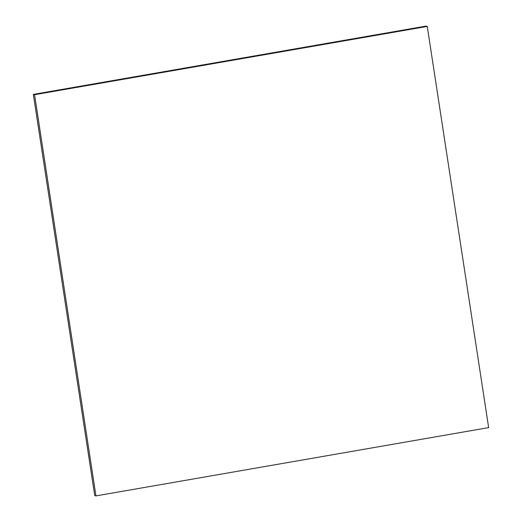 <?xml version="1.0" encoding="UTF-8"?>
<svg xmlns="http://www.w3.org/2000/svg" width="522" height="522" viewBox="0 0 522 522"><rect width="100%" height="100%" fill="white"/><g stroke="black" fill="none" stroke-linecap="round" stroke-linejoin="round"><path stroke-width="0.78" d="M95.944 495.9L94.736 495.58L33.349 94.391L34.556 94.71L95.944 495.9L488.651 427.609L427.264 26.42L34.556 94.71L33.349 94.391L426.056 26.1L427.264 26.42L426.056 26.1L33.349 94.391L94.736 495.58L95.944 495.9L34.556 94.71L427.264 26.42L488.651 427.609L95.944 495.9"/></g></svg>

